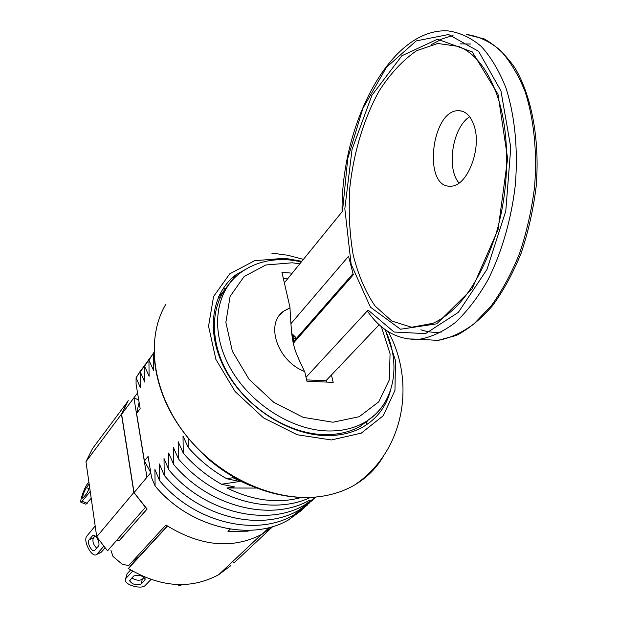 <?xml version="1.0" encoding="UTF-8"?>
<svg xmlns="http://www.w3.org/2000/svg" width="618" height="618" viewBox="0 0 618 618"><rect width="100%" height="100%" fill="white"/><g stroke="black" fill="none" stroke-linecap="round" stroke-linejoin="round"><path stroke-width="0.93" d="M88.884 482.055L87.424 483.948C84.233 487.826 79.289 502.372 81.151 502.419L90.228 491.472M91.201 498.247L85.956 504.211L81.151 502.419M89.162 484.025L86.373 487.641C83.716 492.283 82.511 495.829 82.758 498.27L86.775 493.504L89.664 487.502M137.181 557.807L128.389 568.521C160.626 587.563 190.715 589.634 218.664 574.732L230.622 565.787M128.305 400.711L92.569 448.514L85.972 461.731L96.725 536.787L107.54 550.839L145.446 507.27M136.98 556.524L137.296 558.541L167.316 525.972M147.03 508.969L119.328 540.665L116.354 540.711M128.142 400.572L121.445 414.168L133.874 492.461L145.431 507.285M128.389 568.521L167.517 526.103M96.725 536.787L133.874 492.461M85.972 461.731L121.445 414.168M119.174 540.665L147.115 509.054L134.052 492.623L121.615 414.299L128.235 400.649M150.784 472.762L148.081 456.455L144.411 460.943L150.761 472.639M137.528 392.855L136.084 384.164L136.076 377.729L140.471 387.849L140.301 371.951L144.759 382.094L144.581 366.103L149.108 376.254L148.923 360.17L153.519 370.344L153.318 354.16L154.036 355.597M229.641 529.116L227.988 531.387L248.112 531.171L248.907 530.46M139.104 402.388L136.601 413.403L144.411 460.943M138.718 400.055L133.905 397.837L146.953 477.243L134.052 492.623M272.577 526.729L262.148 534.168C232.546 549.541 200.471 546.497 165.918 525.03L128.729 565.501L122.379 564.373L112.994 556.409L110.954 550.422M137.435 393.11L121.615 414.299M146.953 477.243L150.661 472.824M232.669 561.546L234.145 562.797L272.608 526.721M137.582 393.172L140.162 408.737L136.601 413.403M150.838 473.102L151.595 477.66L155.103 485.964C189.456 527.617 250.831 542.102 288.436 519.947L304.512 507.602M324.666 435.559L325.076 435.149M230.22 529.178L227.988 531.387M155.087 485.98C189.44 527.633 250.815 542.11 288.428 519.962L301.916 510.128M301.175 497.529C277.806 503.886 253.063 500.711 226.945 487.996L234.415 486.914L221.522 484.249C206.991 476.13 194.237 465.763 183.26 453.164L183.276 453.149C194.253 465.756 206.999 476.115 221.53 484.234L239.66 481.468L226.721 478.734C212.098 470.545 199.251 460.109 188.189 447.424L183.013 435.906L183.276 453.149L178.162 441.677L178.417 458.811L173.38 447.37L173.619 464.396L168.668 452.979L168.899 469.896L164.017 458.517L164.233 475.327L159.429 463.979L159.637 480.68C194.253 522.589 255.968 537.251 293.704 515.064L309.842 502.666M155.103 485.964L154.902 469.363L159.629 480.696C194.237 522.604 255.96 537.258 293.689 515.08L307.216 505.223M164.233 475.327C199.112 517.498 261.182 532.337 299.035 510.113L315.25 497.668M164.226 475.342C199.104 517.505 261.167 532.345 299.027 510.128L312.592 500.256M168.899 469.896C204.04 512.33 266.466 527.347 304.442 505.099L315.999 497.034L304.442 505.099C266.451 527.363 204.033 512.345 168.884 469.912M173.619 464.396C209.046 507.092 271.82 522.303 309.919 500.016L309.912 500.032C271.804 522.31 209.031 507.108 173.612 464.404M225.663 288.482L222.766 289.07M221.314 294.23L219.49 294.863M220.611 294.94L219.328 295.195M153.465 353.071L148.923 360.17M149.116 359.019L144.581 366.103M144.828 364.883L140.301 371.951M153.936 352.422L148.938 360.155M151.379 356.092L144.597 366.088M147.053 362.001L140.309 371.936M310.452 497.444C271.387 516.115 212.731 499.723 178.401 458.826C212.739 499.699 271.372 516.1 310.437 497.451M142.789 367.834L136.084 377.714L140.587 370.676M188.135 438.502L188.204 447.409C199.266 460.093 212.105 470.53 226.729 478.718L232.893 477.714L250.329 485.64M385.223 329.61L395.474 360.479L394.956 390.375L383.253 415.729L361.267 433.148L331.341 439.962L297.196 434.755L263.5 417.861L235.056 391.503L215.906 359.429L208.552 326.25L213.573 296.47L229.78 273.813L254.624 260.703L284.782 258.254L301.839 261.306M383.708 455.752C376.802 467.803 367.177 477.505 354.832 484.867C345.176 490.53 334.323 494.323 322.256 496.231C277.806 503.361 221.267 479.058 186.991 436.432C152.623 393.836 145.114 339.475 165.601 304.635M250.375 266.667L236.13 274.647C211.016 293.411 205.446 333.272 225.485 370.197C245.377 407.138 288.413 434.91 325.91 435.597C339.815 435.837 352.059 433.017 362.635 427.138C377.019 418.772 386.304 406.551 390.491 390.452M218.517 296.949L219.969 298.193M366.891 424.52L367.316 423.933L365.145 422.079M338.139 434.987L337.861 433.813M214.106 327.525L213.04 327.455M366.25 423.021L367.625 420.495M222.356 293.627L218.733 296.462M256.254 488.073L226.945 487.996M103.693 546.382L96.717 554.416C92.105 558.61 82.511 540.603 86.899 536.038L95.172 525.988M98.324 546.227C100.919 543.624 95.342 533.141 92.669 535.574L89.062 539.854C86.528 542.465 92.051 552.84 94.701 550.429L98.324 546.227M104.99 547.942L101.437 552.067L100.077 552.878M96.671 548.166C93.303 544.697 92.213 541.283 93.403 537.907L95.079 535.899M150.931 579.545L145.245 585.408C141.761 589.665 124.898 585.13 125.269 580.024L125.925 578.378L132.661 571.148M144.79 580.132L145.199 579.136C142.426 575.381 138.571 574.354 133.627 576.061L129.656 580.835C132.391 584.558 136.223 585.586 141.151 583.917L144.79 580.132L145.13 578.757M125.57 578.85L127.115 573.736L130.637 569.943M144.133 577.374L142.302 579.282C139.297 580.874 135.821 580.426 131.866 577.93M179.313 584.636L178.857 585.725L182.704 584.62M293.048 342.248L353.017 273.635M306.034 377.289L368.119 310.074L394.06 332.028L425.555 333.612L458.34 312.353L486.945 269.487L505.779 211.078L510.785 147.524L500.951 90.9L478.649 51.371L448.606 34.515L416.262 40.896L386.474 67.292L362.851 108.459L347.749 158.447L342.511 211.24L284.35 282.835M290.916 323.701L348.552 256.269L353.311 274.771L293.272 343.33M379.182 324.713L325.925 380.773L306.628 379.9M433.033 323.307L411.634 327.239L391.905 321.097L375.041 305.964C365.493 291.951 358.201 274.925 353.172 254.886C349.549 233.674 348.421 211.364 349.788 187.965C353.589 152.793 363.77 118.741 379.205 90.846C390.36 73.604 402.805 60.232 416.54 50.73L437.737 43.461L458.734 46.458C475.196 53.233 488.127 69.904 497.529 96.47C510.144 134.036 509.695 188.081 496.061 233.774C480.325 281.329 459.313 311.171 433.033 323.307M407.409 338.88L419.56 339.251C398.88 340.425 381.646 331.256 367.857 311.735L368.119 310.074M459.043 183.021C446.057 168.552 452.569 127.192 469.68 116.748M473.998 125.384C470.715 115.929 465.694 111.024 458.935 110.692C431.256 109.023 422.534 188.289 450.46 186.149C466.922 187.269 482.357 148.513 473.998 125.384M326.783 382.094L326.358 380.317M323.616 435.512L324.126 435.242M329.425 434.585L321.762 435.396M214.376 339.375L214.33 332.005M287.509 278.934L283.376 278.587M227.694 286.01C209.34 307.803 209.726 345.362 230.56 378C251.341 410.638 290.267 433.921 324.311 434.624C337.961 434.863 349.973 432.09 360.348 426.296L374.307 415.273M336.516 369.626L341.19 364.705M292.183 273.187L281.932 272.299L290.089 307.834L284.396 310.723C264.659 322.588 276.972 361.074 304.713 371.549L306.93 381.206L333.187 382.38L331.418 374.995M290.089 307.834L289.973 307.973C291.518 335.752 292.028 336.424 293.372 343.77C295.265 350.591 295.103 351.727 304.481 371.449M279.939 314.801L284.28 310.862L289.973 307.973M341.059 364.836L338.981 367.416M82.441 501.453L87.254 503.253M86.373 487.641L89.216 488.714M97.103 554.052L101.437 552.067M92.414 535.821L93.588 535.296M89.062 539.854L93.403 537.907M125.925 578.378L127.115 573.736M141.151 583.917L142.302 579.282M498.008 94.307L472.268 51.889L437.544 39.204L401.878 55.751L371.889 95.365L352.051 149.417L344.829 208.722L351.14 264.257L370.452 307.192L400.503 329.224L436.725 323.832L472.082 288.853L498.108 229.378L507.641 158.617L498.008 94.307M460.534 43.847L470.476 44.025M441.855 331.959C434.578 332.839 427.602 332.105 420.92 329.765M422.295 339.421L437.745 340.41L456.362 335.45C468.9 328.907 480.928 319.027 492.446 305.81C503.415 290.808 512.971 273.287 521.121 253.241C528.22 232.113 533.218 210.027 536.115 186.984C540.008 140.811 532.028 96.987 515.095 68.135C505.972 54.987 495.675 45.253 484.203 38.926L466.235 34.407C478.108 36.053 489.317 41.221 499.869 49.919C509.788 60.626 518.17 74.461 525.014 91.425C534.022 119.49 537.227 151.24 534.609 186.682C531.712 209.811 526.729 231.974 519.661 253.171C511.557 273.272 502.086 290.831 491.24 305.84L473.967 323.847C461.885 332.808 449.811 338.324 437.745 340.41L419.56 339.251C431.472 337.134 443.407 331.549 455.35 322.511C467.061 311.495 477.876 297.405 487.795 280.232C501.723 252.615 511.449 219.12 515.427 184.133C518.046 148.397 514.918 116.4 506.042 88.142C499.298 71.07 491.032 57.15 481.244 46.396C470.831 37.675 459.761 32.507 448.035 30.9C390.159 27.331 340.734 125.091 342.078 211.773M431.472 44.573L442.148 38.895L453.04 35.435M292.376 338.409L293.388 338.471L292.77 335.759L295.327 337.312M293.511 341.615L293.388 338.471L295.636 339.259M301.484 261.738L289.927 259.985C270.591 258.347 253.944 262.743 239.977 273.164C215.334 291.487 209.896 330.537 229.548 366.744C249.054 402.951 291.232 430.236 327.996 430.978C341.684 431.233 353.728 428.475 364.118 422.681C373.009 417.629 379.97 410.831 384.991 402.303M299.8 263.809L292.229 262.789L265.794 264.991L244.125 276.532L230.105 296.393L225.864 322.387L232.368 351.318L249.062 379.274L273.789 402.357L303.114 417.32L332.924 422.233L359.212 416.702L378.71 401.855L389.294 379.908L390.074 353.782L381.345 326.605M291.781 333.774L292.77 335.759L292.013 335.713M218.664 574.732L261.175 534.717M268.984 527.733L262.148 534.168M271.673 253.086L287.725 255.249L303.415 259.359M388.189 331.596C415.458 381.105 405.439 450.29 354.871 484.844M221.005 294.631L236.13 274.647M322.256 496.231C286.149 501.947 242.681 488.189 209.263 459.9C174.655 428.73 156.223 393.334 153.975 353.72M96.717 554.416L101.051 552.438M92.669 535.574L93.233 535.319M129.656 580.835L129.834 580.155M178.764 585.57L178.208 584.613M458.935 110.692L462.31 111.232M295.744 339.135L295.219 336.833L291.758 333.535M385.037 329.479C401.939 364.852 394.771 405.23 364.118 422.681L360.348 426.296"/></g></svg>
